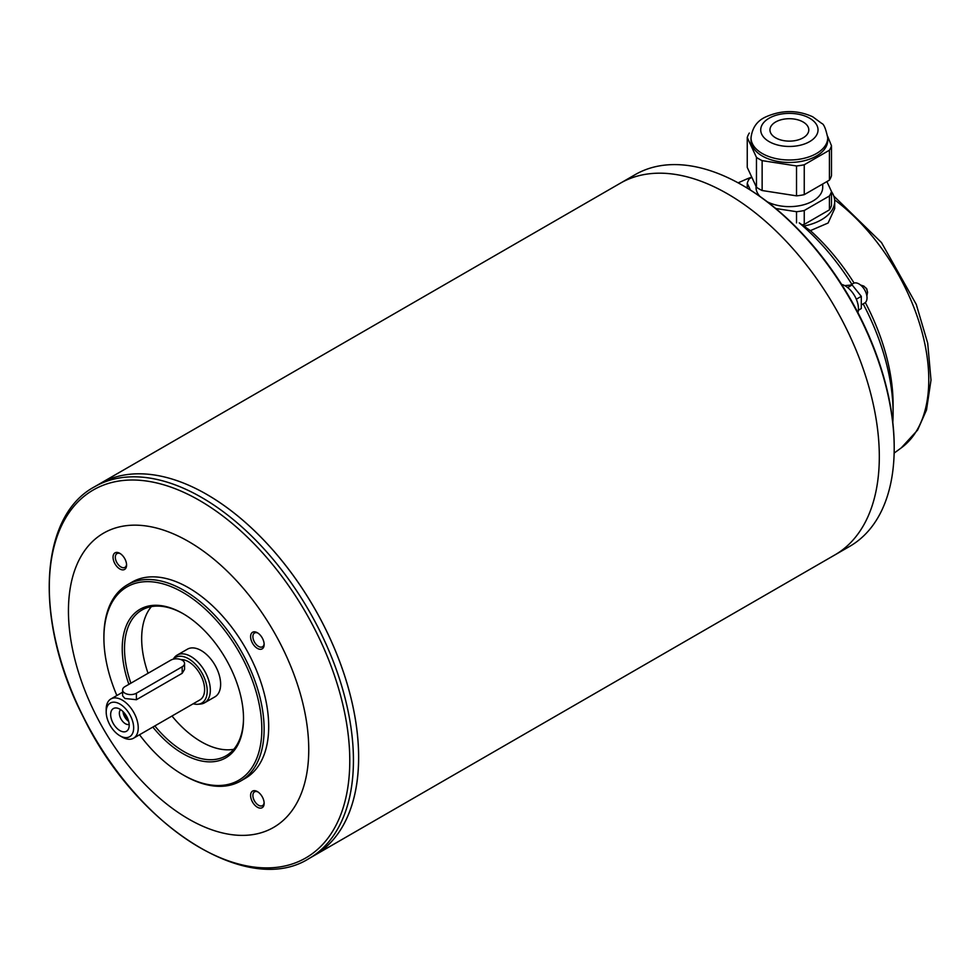 <?xml version="1.0" encoding="UTF-8"?>
<svg xmlns="http://www.w3.org/2000/svg" width="980" height="980" viewBox="0 0 980 980"><rect width="100%" height="100%" fill="white"/><g stroke="black" fill="none" stroke-linecap="round" stroke-linejoin="round"><path stroke-width="1.47" d="M810.387 230.631L828.1 223.011L834.691 208.556L834.691 201.268A45.313 26.166 180 0 1 803.808 226.074L810.387 230.631A160.218 92.5 60 0 1 854.095 283.061M865.34 302.538A160.218 92.5 60 0 1 893.098 404.348L893.098 413.107A170.949 98.698 60 0 1 892.817 422.454M851.841 284.261A170.949 98.698 60 0 0 799.264 222.901L803.808 226.074M863.16 303.886A170.949 98.698 60 0 1 893.098 413.107M620.707 183.003L635.163 174.648A214.596 123.897 60 0 1 742.46 185.281L743.6 185.943A212.979 122.966 60 0 1 894.201 446.782L894.201 448.105A214.596 123.897 60 0 1 849.758 546.338L835.291 554.692M857.929 312.644A18.608 10.743 -120 0 0 854.585 295.752A18.608 10.743 -120 0 0 841.624 284.421M856.312 299.231L861.298 296.352L861.298 308.553L858.37 310.243M861.298 296.352L852.147 284.96L847.651 287.557M852.147 284.96L844.723 285.621M861.298 304.964L864.679 303.016A11.331 6.542 -120 0 0 864.679 289.933A11.331 6.542 -120 0 0 853.347 283.392L850.358 285.119M866.994 289.578A1.617 0.931 -120 0 0 866.149 288.108M743.6 185.943L742.46 185.281A214.596 123.897 60 0 1 894.201 448.105M94.399 486.864L99.58 483.863A214.596 123.897 60 0 1 99.605 483.851L620.279 183.236A214.596 123.897 60 0 1 727.577 193.869A214.596 123.897 60 0 1 867.766 382.972A214.596 123.897 60 0 1 834.874 554.925L314.2 855.54A214.596 123.897 60 0 1 314.188 855.552A214.596 123.897 60 0 0 347.091 683.587A214.596 123.897 60 0 0 206.903 494.484L206.878 494.496A214.596 123.897 60 0 1 358.619 757.32A214.559 123.872 60 0 1 358.619 757.307A214.596 123.897 60 0 1 314.176 855.552L308.982 858.554C247.511 897.68 135.742 825.809 83.031 716.478C34.288 622.214 38.416 516.877 94.399 486.864A214.596 123.897 60 0 1 201.684 497.485A214.596 123.897 60 0 1 341.885 686.588A214.596 123.897 60 0 1 308.982 858.554M99.605 483.851A214.596 123.897 60 0 1 206.903 494.484A214.596 123.897 60 0 0 99.58 483.863M206.878 494.496L206.903 494.508A214.559 123.872 60 0 1 206.903 494.508L206.903 494.508A214.559 123.872 60 0 1 358.619 757.295L358.619 757.32M188.589 541.524A169.932 98.11 60 0 1 292.653 809.725A169.932 98.11 60 0 1 84.537 689.565A169.932 98.11 60 0 1 188.589 541.524M264.147 803.306A9.58 5.525 60 0 1 257.373 807.214A9.58 5.525 60 0 1 250.598 795.49A9.58 5.525 60 0 1 257.373 791.583A9.58 5.525 60 0 1 264.147 803.306M264.147 644.473A9.58 5.525 60 0 1 257.373 648.38A9.58 5.525 60 0 1 250.598 636.645A9.58 5.525 60 0 1 257.373 632.737A9.58 5.525 60 0 1 264.147 644.473M126.579 565.043A9.58 5.525 60 0 1 119.805 568.951A9.58 5.525 60 0 1 113.043 557.228A9.58 5.525 60 0 1 119.805 553.32A9.58 5.525 60 0 1 126.579 565.043M127.376 584.803L131.945 582.157A113.288 65.403 60 0 1 188.589 587.767A113.288 65.403 60 0 1 262.603 687.605A113.288 65.403 60 0 1 245.233 778.377L240.651 781.023A113.288 65.403 -120 0 0 258.022 690.239A113.288 65.403 -120 0 0 184.007 590.413A113.288 65.403 -120 0 0 127.376 584.803A113.288 65.403 -120 0 0 103.904 636.657L103.904 637.98A111.671 64.472 -120 0 0 116.865 695.518M139.528 734.755A111.671 64.472 -120 0 0 182.868 774.751L184.007 775.413A113.288 65.403 -120 0 0 240.651 781.023M184.007 775.413L182.868 774.751A111.671 64.472 -120 0 0 261.832 729.157A111.671 64.472 -120 0 0 182.868 592.398A111.671 64.472 -120 0 0 103.904 637.98M152.831 727.074A85.775 49.527 -120 0 0 182.868 753.608A85.775 49.527 -120 0 0 243.518 718.585A85.775 49.527 -120 0 0 182.868 613.541A85.775 49.527 -120 0 0 128.895 684.346M183.444 613.872A84.158 48.584 -120 0 0 141.941 610.026A84.158 48.584 -120 0 0 130.891 683.195M154.816 725.935A84.158 48.584 -120 0 0 184.007 751.623A84.158 48.584 -120 0 0 226.086 755.788A84.158 48.584 -120 0 0 243.518 717.923M233.791 749.308A84.158 48.584 60 0 1 171.978 716.013M148.054 673.285A84.158 48.584 60 0 1 151.398 606.608M173.166 659.221L174.048 657.972A27.514 15.888 60 0 1 177.123 655.118L187.425 649.177A27.514 15.888 60 0 1 201.182 650.536A27.514 15.888 60 0 1 219.153 674.779A27.514 15.888 60 0 1 214.939 696.829L204.636 702.77A27.514 15.888 60 0 1 200.631 704.02L197.923 704.265A26.338 15.202 60 0 1 193.207 703.763M177.123 655.118A27.514 15.888 60 0 1 190.88 656.477A27.514 15.888 60 0 1 208.85 680.733A27.514 15.888 60 0 1 204.636 702.77M173.276 659.185A26.338 15.202 60 0 1 188.589 658.768A26.338 15.202 60 0 1 206.572 685.069A26.338 15.202 60 0 1 197.923 704.265M180.945 659.601A22.663 13.083 60 0 1 188.589 661.77A22.663 13.083 60 0 1 203.387 681.737A22.663 13.083 60 0 1 199.92 699.892L133.549 738.21A22.663 13.083 60 0 1 122.218 737.083L119.928 735.772A19.416 11.209 60 0 1 106.195 711.982A19.416 11.209 60 0 1 119.928 704.057A19.416 11.209 60 0 1 133.66 727.834A19.416 11.209 60 0 1 119.928 735.772M106.195 711.982L106.195 709.336A22.663 13.083 60 0 1 110.887 698.961A22.663 13.083 60 0 1 122.218 700.088A22.663 13.083 60 0 1 137.016 720.055A22.663 13.083 60 0 1 133.549 738.21M184.546 663.485L184.546 669.377L182.182 673.297L136.404 699.72L124.962 698.507L122.598 695.8L122.598 689.92A8.097 4.667 180 0 1 124.962 686.613L170.74 660.177A8.097 4.667 180 0 1 179.561 659.173A8.097 4.667 180 0 1 184.546 663.485A8.097 4.667 180 0 1 182.182 666.792L136.404 693.215A8.097 4.667 180 0 1 127.584 694.232A8.097 4.667 180 0 1 122.598 689.92M119.928 709.202A13.107 7.571 60 0 1 128.601 728.691A13.107 7.571 60 0 1 113.374 723.693A13.107 7.571 60 0 1 116.657 708.001A13.107 7.571 60 0 1 119.928 709.202M129.176 724.404A8.575 4.949 60 0 1 121.128 719.21A8.575 4.949 60 0 1 120.65 709.655M128.662 721.366A8.575 4.949 60 0 1 123.039 711.615M124.472 713.207A6.689 3.859 -120 0 0 128 719.32M120.405 553.7A7.963 4.594 -120 0 0 116.975 553.59A7.963 4.594 -120 0 0 115.75 559.96A7.963 4.594 -120 0 0 120.957 566.979A7.963 4.594 -120 0 0 124.938 567.371A7.963 4.594 -120 0 0 126.555 564.345M257.973 633.117A7.963 4.594 -120 0 0 254.531 633.007A7.963 4.594 -120 0 0 253.318 639.377A7.963 4.594 -120 0 0 258.512 646.396A7.963 4.594 -120 0 0 262.493 646.788A7.963 4.594 -120 0 0 264.11 643.762M257.973 791.963A7.963 4.594 -120 0 0 254.531 791.852A7.963 4.594 -120 0 0 253.318 798.222A7.963 4.594 -120 0 0 258.512 805.242A7.963 4.594 -120 0 0 262.493 805.634A7.963 4.594 -120 0 0 264.11 802.608M831.493 191.627A45.313 26.166 180 0 1 834.691 201.268M829.423 209.855A42.728 24.672 0 0 0 831.493 205.396L831.493 191.504A42.728 24.672 0 0 1 829.423 195.976L804.249 210.504L804.249 224.396L829.423 209.855L829.423 195.976M802.032 224.824A42.728 24.672 0 0 0 804.249 224.396M747.25 188.099L747.25 183.26A42.728 24.672 0 0 1 749.32 178.801L751.856 177.331M796.52 222.877L796.52 211.704A42.728 24.672 0 0 0 804.249 210.504M826.887 181.582L831.493 191.504M750.398 190.047L747.25 183.26M796.52 211.704L775.719 208.495M767.377 201.843A33.332 19.245 0 0 0 803.122 204.918A33.332 19.245 0 0 0 822.71 187.388L822.71 183.995M756.033 186.335L756.033 187.388A33.332 19.245 0 0 0 759.88 196.368M829.423 180.124A42.728 24.672 0 0 0 831.493 175.653L831.493 145.763A42.728 24.672 0 0 1 829.423 150.222L804.249 164.763A42.728 24.672 0 0 1 796.52 165.951L762.134 160.634L762.134 190.524L796.52 195.853A42.728 24.672 0 0 0 804.249 194.653L829.423 180.124L829.423 150.222M749.32 133.047A42.728 24.672 0 0 0 747.25 137.519L747.25 167.409L756.462 187.254A42.728 24.672 0 0 0 762.134 190.524M756.462 187.254L756.462 157.364A42.728 24.672 0 0 0 762.134 160.634M827.671 136.404L831.493 145.763M751.023 137.849L751.023 140.336A38.355 22.148 0 0 0 762.256 155.992A38.355 22.148 0 0 0 804.053 160.793A38.355 22.148 0 0 0 827.733 140.336L827.733 137.849C825.809 128.76 823.813 123.97 821.755 123.443L812.775 116.816C797.389 109.846 781.746 109.87 765.833 116.89C757.124 120.797 752.187 127.78 751.023 137.849A38.355 22.148 0 0 0 762.256 153.505A38.355 22.148 0 0 0 804.053 158.307A38.355 22.148 0 0 0 827.733 137.849M756.462 157.364L747.25 137.519M775.645 137.849A19.416 11.209 0 0 0 796.801 140.275A19.416 11.209 0 0 0 808.794 129.911A19.416 11.209 0 0 0 789.378 118.703A19.416 11.209 0 0 0 769.949 129.911A19.416 11.209 0 0 0 775.645 137.849M775.645 137.837A19.416 11.209 0 0 0 796.801 140.275A19.416 11.209 0 0 0 808.794 129.911A19.416 11.209 0 0 0 789.378 118.703A19.416 11.209 0 0 0 769.949 129.911A19.416 11.209 0 0 0 775.645 137.837M796.52 195.853L796.52 165.951M804.249 194.653L804.249 164.763M834.629 199.859A155.379 89.707 60 0 1 922.045 332.171A155.379 89.707 60 0 1 901.257 447.885L917.611 430.073L926.492 410.007L931 380.081L927.705 343.196L916.263 304.388L881.498 242.575L833.772 196.037M751.77 177.135L746.172 179.279A155.379 89.707 60 0 1 751.783 177.172M199.54 500.474A212.464 122.672 60 0 1 329.648 835.805A212.464 122.672 60 0 1 69.433 685.571A212.464 122.672 60 0 1 199.54 500.474M182.182 673.297L182.182 666.792M136.404 699.72L136.404 693.215M769.116 141.61A28.64 16.538 0 0 0 817.051 134.199A28.64 16.538 0 0 0 781.967 113.937A28.64 16.538 0 0 0 769.116 141.61M746.172 179.279L738.111 182.844M901.257 447.885L894.14 453.091M866.871 295.936L867.57 292.212L866.577 288.757L863.87 286.111L860.575 285.033M110.887 698.961L122.598 692.211"/></g></svg>
